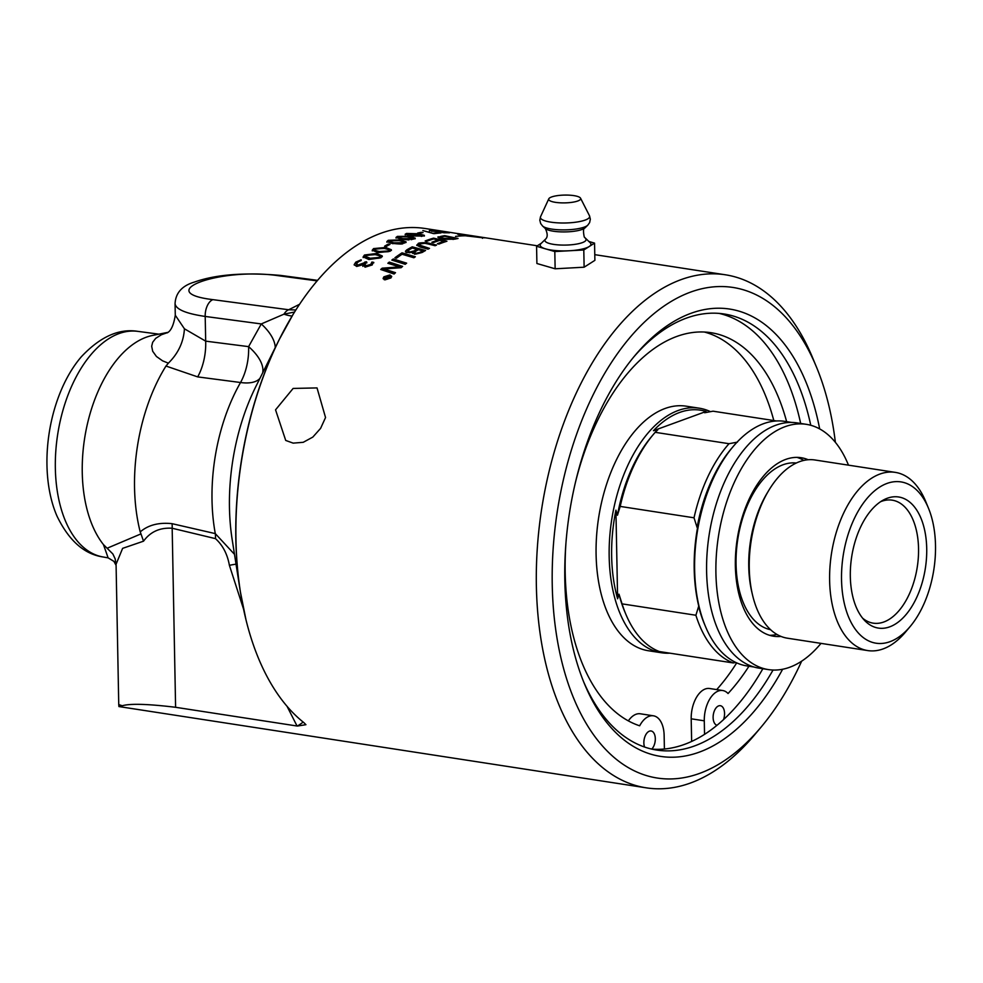 <?xml version="1.0" encoding="UTF-8"?>
<svg xmlns="http://www.w3.org/2000/svg" width="983" height="983" viewBox="0 0 983 983"><rect width="100%" height="100%" fill="white"/><g stroke="black" fill="none" stroke-linecap="round" stroke-linejoin="round"><path stroke-width="1.47" d="M362.874 266.012L363.206 264.636L356.706 266.454L354.163 264.673L355.797 262.117L361.154 259.807L357.075 262.879L356.94 264.636L358.021 265.017L363.98 262.879A259.561 145.889 -81.2 0 1 365.086 261.92L366.806 262.166A259.561 145.889 98.8 0 0 365.823 263.014L364.84 264.71L366.401 265.668L370.751 264.402L371.918 262.019L373.798 262.412M364.914 264.906L366.413 266.393L370.763 265.127L371.93 262.731L373.737 262.891M356.632 264.304L358.033 265.729L363.993 263.604A258.848 145.496 -81.2 0 1 365.111 262.645L366.831 262.891M354.224 265.017L355.809 262.83L361.179 260.52M373.036 262.658L372.225 264.943L365.062 267.179L363.219 264.648L362.825 266.381M366.352 262.461L366.34 261.736L366.806 262.166M426.278 241.228A258.848 145.496 -81.2 0 1 433.601 238.832L445.68 241.634M432.975 242.531A258.848 145.496 -81.2 0 1 438.283 240.7L438.271 240.012L433.638 238.93A259.561 145.889 98.8 0 0 426.671 241.327L425.16 240.958A259.561 145.889 -81.2 0 1 433.589 238.144L433.601 238.832M438.492 243.993A258.848 145.496 -81.2 0 1 443.947 242.039L443.935 241.351L439.794 240.368A259.561 145.889 98.8 0 0 433.38 242.629L431.869 242.26A259.561 145.889 -81.2 0 1 438.271 240.012M433.589 238.144L446.921 241.24A259.561 145.889 98.8 0 0 438.922 244.091L437.41 243.723A259.561 145.889 -81.2 0 1 443.935 241.351M412.577 253.098L412.835 252.41L406.139 252.471L405.488 251.157L406.802 249.879A259.561 145.889 -81.2 0 1 412.233 246.831L425.578 250.481A259.561 145.889 98.8 0 0 422.076 252.496L414.58 254.265L412.835 252.41L412.663 253.43M412.233 246.831L412.246 247.519L424.754 250.948M416.903 249.301L412.282 248.035A259.561 145.889 98.8 0 0 409.702 249.498L408.4 250.321L409.333 252.09L413.978 250.972A259.561 145.889 -81.2 0 1 416.903 249.301L416.915 249.989A258.848 145.496 -81.2 0 0 413.99 251.673L409.346 252.791L408.424 251.021M408.4 250.321L407.822 251.881M405.512 251.832L406.815 250.567A258.848 145.496 -81.2 0 1 412.246 247.519M422.604 250.886L418.414 249.719A259.561 145.889 98.8 0 0 416.079 251.058L414.421 252.606L415.821 253.381L420.146 252.312A259.561 145.889 -81.2 0 1 422.604 250.886L422.616 251.574A258.848 145.496 -81.2 0 0 420.159 253.012L415.834 254.081L414.421 252.606M438.676 237.788L440.753 237.1A258.848 145.496 -81.2 0 1 441.6 236.928M455.055 238.537L456.345 238.82M440.789 237.468L441.109 238.5L443.37 239.299M440.802 238.07L453.102 238.857A259.561 145.889 -81.2 0 1 455.055 238.439L455.068 239.09M455.055 238.439L444.758 236.252A259.561 145.889 98.8 0 0 443.014 236.571L441.207 237.063L440.802 238.119M438.467 237.419L440.74 236.399A259.561 145.889 -81.2 0 1 444.721 235.674L458.041 238.488A259.561 145.889 98.8 0 0 454.711 239.164L443.665 239.348C437.951 237.689 436.452 236.854 439.168 236.829L439.18 237.517M393.286 258.984L406.643 263.149A259.561 145.889 98.8 0 0 405.18 264.304L391.824 260.09A259.561 145.889 -81.2 0 1 393.286 258.984L393.298 259.684L405.795 263.591M392.487 260.298A258.848 145.496 -81.2 0 1 393.298 259.684M482.469 238.328L482.456 237.616L474.887 236.264A259.561 145.889 98.8 0 0 467.896 235.797L467.896 236.129M467.896 235.797L482.358 237.677M457.574 234.151L458.496 234.089A259.561 145.889 -81.2 0 1 460.88 234.237L470.402 235.502A259.561 145.889 98.8 0 0 468.019 235.232L460.069 234.212L467.552 236.08M458.496 234.495L465.156 235.785M484.852 237.825L483.931 237.788A259.561 145.889 98.8 0 0 481.535 237.64L465.5 235.785A259.561 145.889 98.8 0 0 461.371 235.908L455.547 236.375L461.138 235.846A259.561 145.889 -81.2 0 1 465.156 235.723M459.983 234.962L460.069 234.212M467.539 235.748A259.561 145.889 -81.2 0 1 474.531 236.203L473.548 236.055A259.561 145.889 98.8 0 0 472.418 235.945L477.074 236.51A259.561 145.889 98.8 0 0 475.944 236.35L475.944 236.424M476.927 236.584L475.944 236.35M483.931 237.788L477.283 236.633M476.927 236.498A259.561 145.889 -81.2 0 1 478.217 236.682A259.561 145.889 -81.2 0 1 478.389 236.719M537.32 245.799L478.574 236.743A259.561 145.889 98.8 0 0 477.283 236.559M390.927 277.919L384.955 279.872L383.112 278.41L383.886 276.825L389.858 274.945L391.701 276.37L390.927 277.919M383.173 278.754L384.095 277.378M390.718 275.916L391.652 276.751M389.452 275.338L384.464 276.923L383.825 278.226L385.361 279.455L390.337 277.82L390.988 276.53L389.452 275.338M383.898 278.57L384.144 279.663M390.73 278.103L390.927 276.923M424.251 243.182L435.58 245.504M416.829 245.467L422.223 243.317M419.016 244.927L429.51 248.392A259.561 145.889 98.8 0 0 428.035 249.154L420.208 247.04L416.743 245.123L418.266 243.686C417.824 243.034 420.663 242.69 426.782 242.666L436.575 245.074A259.561 145.889 98.8 0 0 435.1 245.713L425.295 243.268L420.06 243.919L419.028 245.615L428.625 248.834M429.301 243.231L429.313 243.919M387.253 278.472L386.946 277.538L384.316 278.226A259.561 145.889 -81.2 0 1 384.844 277.697L387.474 276.911A259.561 145.889 -81.2 0 1 387.72 276.665L386.11 276.42A259.561 145.889 -81.2 0 1 386.54 276.002L390.325 276.579A259.561 145.889 98.8 0 0 389.415 277.489L387.253 278.472L386.946 277.538L387.277 279.209M387.72 276.665L387.658 278.005L388.899 277.415A259.561 145.889 -81.2 0 1 389.391 276.923L389.403 277.501M386.995 277.243L386.958 277.992M389.391 276.923L388.248 276.751A259.561 145.889 98.8 0 0 387.72 277.267L387.671 278.472M387.732 278.005L387.671 278.742M395.608 257.976A258.848 145.496 -81.2 0 1 402.035 253.54L414.617 257.251M402.01 252.84L415.367 256.772A259.561 145.889 98.8 0 0 413.904 257.767L402.072 254.253A259.561 145.889 98.8 0 0 396.432 258.222L394.92 257.755A259.561 145.889 -81.2 0 1 402.01 252.84L402.035 253.54M445.434 231.632L443.48 231.337A259.561 145.889 98.8 0 0 438.455 230.796L436.612 230.513A259.561 145.889 -81.2 0 1 442.854 231.238A259.561 145.889 -81.2 0 1 442.977 231.251L445.434 231.779M457.451 233.499L456.604 233.401M445.557 231.656L456.21 233.352M388.494 263.469A258.848 145.496 -81.2 0 1 389.293 262.817L401.74 266.811M381.306 269.698A258.848 145.496 -81.2 0 1 382.19 268.887L399.553 267.622L399.54 266.909L387.855 263.272A259.561 145.889 -81.2 0 1 389.28 262.105L389.293 262.817M389.28 262.105L402.637 266.393A259.561 145.889 98.8 0 0 401.089 267.708L384.083 268.961L384.095 269.674L394.945 273.213M384.083 268.961L395.51 272.684A259.561 145.889 98.8 0 0 394.097 274.024L380.716 269.502A259.561 145.889 -81.2 0 1 382.178 268.175L382.19 268.887M382.178 268.175L399.54 266.909M433.626 233.192A259.561 145.889 -81.2 0 1 439.143 232.664L441.035 232.946A259.561 145.889 98.8 0 0 434.339 233.647L422.85 230.575L433.638 233.647M431.132 230.243L449.464 232.824A259.561 145.889 98.8 0 0 444.365 232.799L442.473 232.516A259.561 145.889 -81.2 0 1 446.577 232.504L432.299 231.14L429.436 230.427L431.132 230.243L431.832 230.968M443.1 232.664L442.473 232.553M432.962 230.513L433.724 231.337M436.022 230.636L436.636 230.759M405.438 234.568L407.847 233.868M410.845 235.932L405.193 234.224L406.544 233.438L418.709 233.77L424.361 235.367L423.022 236.08L410.845 235.932M408.228 233.745C405.758 233.843 407.109 234.409 412.27 235.441L421.326 235.785C423.784 235.736 422.432 235.195 417.284 234.163L408.228 233.745L407.515 234.851M408.24 234.433C405.524 234.323 406.876 234.888 412.282 236.129L413.315 236.276M420.908 234.839L424.066 235.699M421.338 236.436L422.051 235.404L421.646 236.387M422.53 232.406L423.059 232.59A259.561 145.889 98.8 0 0 419.36 233.29L417.64 233.032A259.561 145.889 -81.2 0 1 421.338 232.332L423.059 232.59M396.198 237.751L399.626 236.534M401.691 239.324L396.026 237.419L397.378 236.399L409.53 236.338L415.182 238.119L413.855 239.066L401.691 239.324M404.91 236.461L414.998 238.464M399.049 236.719C396.739 237.014 398.09 237.665 403.104 238.66L412.16 238.758C414.482 238.55 413.13 237.923 408.117 236.891L399.049 236.719L398.348 237.947M399.061 237.407C396.37 237.37 397.722 238.021 403.116 239.348L408.965 239.926M412.172 239.459L412.885 238.255L411.14 239.741M372.324 250.554L373.589 249.289L385.717 248.171L391.295 250.112M375.26 249.621C372.459 249.596 373.81 250.456 379.327 252.226L388.371 251.685L388.936 250.493M388.371 251.685L388.359 250.984C390.829 250.505 389.477 249.657 384.304 248.453L375.248 248.92C376.759 249.682 369.448 249.117 379.315 251.525L388.359 250.984L389.071 250.149L389.084 250.849M375.248 248.92L374.548 250.505M385.705 247.47L391.369 249.756L390.054 251.316L377.914 252.619L372.238 250.21L373.577 248.588L385.705 247.47L385.717 248.171M387.007 241.892L388.236 241.007L400.376 240.54L405.905 242.174M392.549 243.649L386.884 241.56L388.224 240.319L400.364 239.852L406.028 241.818L404.701 242.998L392.549 243.649M389.895 240.638C387.363 240.884 388.715 241.609 393.95 242.826L403.005 242.69C405.426 242.408 404.074 241.695 398.951 240.565L389.895 240.638L389.194 241.99M389.907 241.327C387.204 241.339 388.555 242.076 393.962 243.526C400.265 244.226 403.276 244.189 403.018 243.379L403.73 242.051L403.018 243.379M363.206 257.227L364.484 255.727L376.612 254.204L382.203 256.342M365.553 256.723L370.235 258.947L379.266 258.148L379.856 256.821M379.266 258.148L379.254 257.435C381.576 256.71 380.224 255.777 375.187 254.634L366.143 255.371L365.443 256.379L370.21 258.246L379.254 257.435L379.966 256.477L379.979 257.177M376.6 253.491L382.264 255.973L380.949 257.779L368.809 259.5L363.145 256.882L364.472 255.015L376.6 253.491L376.612 254.204M385.176 246.463L384.636 246.155A259.561 145.889 -81.2 0 1 388.31 244.067L390.018 244.337A259.561 145.889 98.8 0 0 386.344 246.414L384.636 246.34M385.275 246.475A258.848 145.496 -81.2 0 1 388.322 244.767L389.501 244.718M119.041 706.58L122.297 705.745C130.211 703.435 147.978 703.951 175.601 707.293L297.358 726.056L305.922 724.692L303.821 722.591A259.561 145.889 -81.2 0 1 245.971 619.732A259.561 145.889 -81.2 0 1 293.008 314.548A259.561 145.889 -81.2 0 1 424.939 228.474L442.854 231.238M118.955 706.568L646.286 787.838A259.561 145.889 98.8 0 0 690.656 782.96A259.561 145.889 98.8 0 0 754.797 734.608L761.075 727.125A248.183 139.5 -81.2 0 1 556.82 636.984A248.183 139.5 -81.2 0 1 690.496 292.135A248.183 139.5 -81.2 0 1 816.554 367.249A248.183 139.5 -81.2 0 1 835.378 442.35M816.554 367.249L812.818 358.23A259.561 145.889 98.8 0 0 725.356 274.785A259.561 145.889 98.8 0 0 680.986 279.663A259.561 145.889 98.8 0 0 537.345 547.666A259.561 145.889 98.8 0 0 646.286 787.838M325.545 417.542L320.593 428.379L312.803 437.103L303.219 442.313L293.155 443.124L285.721 440.445L275.547 409.837L293.131 388.432L317.03 387.916L325.545 417.542M664.397 749.021L664.397 749.009A220.622 124.005 98.8 0 1 651.827 749.107A220.622 124.005 98.8 0 0 664.397 749.021A220.622 124.005 98.8 0 0 684.524 744.377A220.622 124.005 98.8 0 0 704.541 734.362A220.622 124.005 98.8 0 0 717.025 725.27L717.025 725.27A9.928 5.579 -81.2 0 1 713.363 714.395A9.928 5.579 -81.2 0 1 720.355 705.696A9.928 5.579 -81.2 0 1 724.557 713.425A9.928 5.579 -81.2 0 1 723.525 719.605A220.622 124.005 98.8 0 0 762.845 668.735A220.622 124.005 98.8 0 1 723.525 719.605L723.525 719.617A220.622 124.005 98.8 0 1 717.025 725.27A220.622 124.005 98.8 0 1 704.541 734.35L704.283 720.822A25.288 14.217 98.8 0 1 722.689 690.521A25.288 14.217 98.8 0 1 728.047 693.531A200.127 112.48 -81.2 0 0 748.935 666.241M800.654 423.452A220.622 124.005 98.8 0 0 719.028 313.38A220.622 124.005 98.8 0 1 800.654 423.452M644.565 747.031A9.928 5.579 -81.2 0 1 645.094 736.193A9.928 5.579 -81.2 0 1 651.09 730.983A9.928 5.579 -81.2 0 1 655.305 738.712A9.928 5.579 -81.2 0 1 651.754 749.095M664.397 749.009L664.139 735.481A25.288 14.217 98.8 0 0 653.437 715.808A25.288 14.217 98.8 0 0 639.663 725.798A200.127 112.48 -81.2 0 1 565.864 544.25M691.639 741.44L691.196 718.806A25.288 14.217 -81.2 0 1 709.615 688.505L722.689 690.521M575.325 482.85A200.127 112.48 -81.2 0 1 710.906 332.684A200.127 112.48 -81.2 0 1 786.633 421.658M716.705 689.599A200.127 112.48 98.8 0 0 736.709 662.874M773.805 420.552A200.127 112.48 98.8 0 0 704.307 332.021M628.346 720.871A25.288 14.217 -81.2 0 1 640.351 713.793L653.437 715.808M780.969 636.406A90.313 50.76 -81.2 0 1 773.621 636.222A90.313 50.76 -81.2 0 1 737.201 539.237A90.313 50.76 -81.2 0 1 801.133 457.709A90.313 50.76 -81.2 0 1 808.198 459.749M803.799 460.413A90.313 50.76 98.8 0 0 797.004 457.378M769.578 635.301A90.313 50.76 98.8 0 0 776.975 634.44M768.473 669.607L759.171 668.17A124.091 69.744 -81.2 0 1 709.136 534.912A124.091 69.744 -81.2 0 1 796.98 422.887L806.281 424.324A124.091 69.744 98.8 0 0 718.438 536.337A124.091 69.744 98.8 0 0 768.473 669.607A124.091 69.744 98.8 0 0 821.002 643.374M848.476 465.156A124.091 69.744 98.8 0 0 806.281 424.324M617.619 598.782A121.953 68.552 -81.2 0 1 615.923 510.165L617.619 598.782L618.983 594.187L622.067 603.869L695.89 615.247L698.618 606.462L700.166 611.512A121.953 68.552 98.8 0 1 698.471 522.882L697.107 527.49A120.184 67.544 -81.2 0 1 731.02 449.071L732.986 446.737A123.735 69.547 -81.2 0 1 763.558 423.685A123.735 69.547 -81.2 0 1 784.717 421.363L791.708 422.432M615.923 510.165L617.471 515.215L620.199 506.417L694.023 517.795L697.107 527.49M620.199 506.417A123.735 69.547 -81.2 0 1 653.339 434.461A123.735 69.547 -81.2 0 1 655.182 432.323L657.774 429.866L653.449 430.689A121.953 68.552 -81.2 0 1 706.077 411.472L704.664 412.749L713.056 411.189L776.472 420.957M669.804 653.167A123.735 69.547 -81.2 0 1 661.571 652.773A123.735 69.547 -81.2 0 1 609.632 538.279A123.735 69.547 -81.2 0 1 678.11 410.513A123.735 69.547 -81.2 0 1 699.269 408.191A123.735 69.547 -81.2 0 1 710.439 411.656M695.89 615.247A123.735 69.547 -81.2 0 0 733.22 662.935L659.396 651.557A123.735 69.547 -81.2 0 1 625.692 613.884L624.524 611.07A120.184 67.544 -81.2 0 1 618.983 594.187M617.471 515.215A120.184 67.544 -81.2 0 1 651.385 436.796L653.339 434.461M694.023 517.795A123.735 69.547 -81.2 0 1 729.017 443.702L655.182 432.323M737.41 442.141L729.017 443.702M733.22 662.935L735.837 662.468M754.01 667.015L747.019 665.946A123.735 69.547 -81.2 0 1 705.327 626.159L704.16 623.345A120.184 67.544 -81.2 0 1 698.618 606.462M706.077 411.472L653.449 430.689M880.584 501.711A62.224 34.97 -81.2 0 1 881.542 501.33A62.224 34.97 -81.2 0 1 892.183 500.163A62.224 34.97 -81.2 0 1 918.306 557.742A62.224 34.97 -81.2 0 1 883.864 621.981A62.224 34.97 -81.2 0 1 873.223 623.161A62.224 34.97 -81.2 0 1 862.632 618.184M887.28 498.246A66.328 37.28 98.8 0 0 883.361 500.028A66.328 37.28 98.8 0 0 851.671 556.87A66.328 37.28 98.8 0 0 864.77 620.629A66.328 37.28 98.8 0 0 924.794 571.602A66.328 37.28 98.8 0 0 887.28 498.246M886.998 483.439A81.601 45.869 -81.2 0 1 928.444 508.137A81.601 45.869 -81.2 0 1 910.209 626.466A81.601 45.869 -81.2 0 1 890.033 641.666A81.601 45.869 -81.2 0 1 841.534 579.712A81.601 45.869 -81.2 0 1 886.998 483.439M910.209 626.466L905.49 632.094A90.153 50.674 -81.2 0 1 883.201 648.878A90.153 50.674 -81.2 0 1 867.792 650.586A90.153 50.674 -81.2 0 1 829.959 567.154A90.153 50.674 -81.2 0 1 879.846 474.076A90.153 50.674 -81.2 0 1 895.255 472.368A90.153 50.674 -81.2 0 1 925.642 501.355L928.444 508.137M867.792 650.586L787.432 638.2A90.153 50.674 -81.2 0 1 752.548 595.108A90.153 50.674 -81.2 0 1 768.669 490.578A90.153 50.674 -81.2 0 1 799.486 461.691A90.153 50.674 -81.2 0 1 814.907 459.983L895.255 472.368M705.327 626.159A123.735 69.547 -81.2 0 1 732.986 446.737M625.692 613.884A123.735 69.547 -81.2 0 1 622.067 603.869M661.571 652.773L648.485 650.758A123.735 69.547 -81.2 0 1 596.558 536.263A123.735 69.547 -81.2 0 1 665.036 408.498A123.735 69.547 -81.2 0 1 686.183 406.176L699.269 408.191M541.363 243.219L536.571 246.266L536.902 263.505L555.137 268.789L584.123 267.204L594.887 260.348L594.555 243.12L588.731 241.425M584.123 267.204L583.791 249.977L594.555 243.12M585.376 238.39A20.594 5.038 -1.1 0 1 585.843 238.943A20.594 5.038 -1.1 0 1 568.506 244.976A20.594 5.038 -1.1 0 1 545.528 239.164L540.969 243.6A25.386 6.205 -1.1 0 0 545.688 248.908A25.386 6.205 -1.1 0 0 569.292 250.763A25.386 6.205 -1.1 0 0 589.173 246.549A25.386 6.205 -1.1 0 0 590.095 242.654L584.246 237.014C583.042 231.042 583.337 227.945 585.155 227.761L587.797 225.168A23.346 5.701 -1.1 0 1 568.604 229.764A23.346 5.701 -1.1 0 1 542.591 226.041L545.332 228.523A20.569 5.026 -1.1 0 0 568.248 231.804A20.569 5.026 -1.1 0 0 585.155 227.761M536.571 246.266L554.805 251.55L583.791 249.977M555.137 268.789L554.805 251.55M567.044 202.805A15.998 3.907 -1.1 0 0 580.56 198.222A15.998 3.907 -1.1 0 0 562.325 195.162A15.998 3.907 -1.1 0 0 548.784 198.824A15.998 3.907 -1.1 0 0 567.044 202.805M773.043 670.037A220.622 124.005 -81.2 0 1 694.576 745.925A220.622 124.005 -81.2 0 1 656.865 750.078A220.622 124.005 -81.2 0 1 583.46 681.379M633.396 357.382A220.622 124.005 -81.2 0 1 686.367 318.136A220.622 124.005 -81.2 0 1 724.078 313.982A220.622 124.005 -81.2 0 1 810.766 425.283M819.675 428.92A226.311 127.2 98.8 0 0 690.914 313.331A226.311 127.2 98.8 0 0 634.981 355.49A226.311 127.2 98.8 0 0 584.394 683.664A226.311 127.2 98.8 0 0 782.64 669.251M801.649 661.178A248.183 139.5 -81.2 0 1 761.075 727.125M137.706 331.345C118.882 328.359 100.143 336.788 81.466 356.62A108.056 60.737 98.8 0 0 56.916 515.915C68.749 540.453 84.083 554.129 102.932 556.956A114.151 64.153 -81.2 0 1 55.822 450.792A114.151 64.153 -81.2 0 1 118.955 333.606A114.151 64.153 -81.2 0 1 137.706 331.345L158.914 334.159M116.068 565.016L115.171 558.885L112.873 553.982L103.448 544.582L108.13 557.865L113.905 561.367L116.068 565.311M116.055 564.279L122.629 548.354L143.53 541.178L140.974 533.892L107.258 548.182M143.53 541.178C150.374 531.766 159.922 527.453 172.172 528.252A21.331 11.563 103.7 0 0 172.05 523.669C158.841 522.268 148.224 525.02 140.213 531.901L140.974 533.892M175.601 707.293L172.172 528.252L215.486 538.635A21.331 11.599 103.3 0 0 215.289 533.609L172.05 523.669M215.486 538.635C222.797 545.282 227.429 554.179 229.395 565.336A21.331 1.499 165.1 0 1 236.031 564.205M234.482 554.314L215.289 533.609A140.348 78.886 -81.2 0 1 240.54 382.51A42.662 24.206 97.3 0 0 248.601 346.63A42.662 21.417 -151.6 0 1 262.682 372.815M297.358 726.056A21.331 2.052 152.8 0 0 303.12 722.026M122.297 705.745L118.746 704.59L116.092 565.434M294.568 312.016L283.964 314.167A42.662 16.367 -140.1 0 0 292.111 316.022M275.252 347.552A42.662 21.786 29.9 0 0 261.281 323.935L248.601 346.63L205.68 341.15L184.423 328.789L175.281 315.224C173.684 325.127 170.981 331.013 167.196 332.881M167.798 332.5L161.421 334.736L155.707 338.336L152.66 342.281L151.677 346.274L152.684 351.25L156.42 356.473L162.576 360.835L168.363 363.169C178.279 353.401 183.637 341.937 184.423 328.789M168.363 363.169L165.98 366.045L197.694 376.894A42.662 24.206 97.3 0 0 205.68 341.15L205.201 316.44A14.217 8.048 -82.4 0 1 212.93 299.643C151.628 292.246 220.303 267.167 278.435 275.719L317.116 280.88M197.694 376.894L240.54 382.51A42.662 19.918 -150.2 0 0 259.905 378.406M295.858 309.964L288.695 309.756A14.217 8.048 -82.4 0 0 283.964 314.167L261.281 323.935L205.201 316.44C185.873 313.602 175.822 309.326 175.06 303.649L175.06 303.649C175.65 292.922 182.076 285.734 194.364 282.084C215.941 274.441 244.742 272.217 280.782 275.437L280.782 275.437A14.217 8.048 97.6 0 0 278.435 275.719M140.213 531.901A138.664 77.94 -81.2 0 1 165.98 366.045M103.448 544.582A114.728 64.485 -81.2 0 1 87.598 423.132A114.728 64.485 -81.2 0 1 152.611 335.424L168.019 332.328M366.401 265.668L366.413 266.393M370.751 264.402L370.763 265.127M371.918 262.019L371.93 262.731M365.086 261.92L365.111 262.645M363.98 262.879L363.993 263.604M358.021 265.017L358.033 265.729M355.797 262.117L355.809 262.83M413.978 250.972L413.99 251.673M409.333 252.09L409.346 252.791M406.802 249.879L406.815 250.567M415.821 253.381L415.834 254.081M420.146 252.312L420.159 253.012M453.102 238.857L453.114 239.483M440.74 236.399L440.753 237.1M383.886 276.825L383.898 277.562M418.266 243.686L418.279 244.386M426.782 242.666L426.794 243.354M422.174 246.426L422.186 247.114M387.474 276.911L387.486 277.538M393.851 267.229L393.864 267.941M387.671 270.042L387.683 270.767M406.544 233.438L406.557 234.138M418.709 233.77L418.721 234.396M412.27 235.441L412.282 236.129M397.378 236.399L397.39 237.1M409.53 236.338L409.542 237.026M403.104 238.66L403.116 239.348M379.315 251.525L379.327 252.226M373.577 248.588L373.589 249.289M388.224 240.319L388.236 241.007M400.364 239.852L400.376 240.54M393.95 242.826L393.962 243.526M370.21 258.246L370.235 258.947M364.472 255.015L364.484 255.727M388.31 244.067L388.322 244.767M691.196 718.806L704.283 720.822M752.548 595.108L751.872 592.233A85.484 48.056 -81.2 0 1 767.145 493.11L768.669 490.578M770.598 629.698A84.341 47.405 -81.2 0 1 736.451 550.812A84.341 47.405 -81.2 0 1 783.046 464.762A84.341 47.405 -81.2 0 1 796.291 463.018M548.784 198.824L540.539 216.727A24.649 6.021 -1.1 0 0 568.653 222.858A24.649 6.021 -1.1 0 0 589.493 215.781A24.649 6.021 -1.1 0 0 589.407 215.633M243.071 606.806A258.283 145.177 -81.2 0 1 240.331 591.582A258.283 145.177 -81.2 0 1 279.16 339.7A258.283 145.177 -81.2 0 1 286.36 326.012M229.395 565.336L243.526 609.03M287.036 706.285L297.05 726.007M245.971 619.732L240.331 591.582L232.185 539.63A156.739 88.101 -81.2 0 1 255.74 386.786L279.16 339.7L293.008 314.548M299.557 304.275L288.695 309.756L212.93 299.643M364.84 265.287L364.828 264.562M356.559 264.685L356.546 263.972M383.825 278.226L383.837 278.963M390.988 276.53L391.001 277.267M387.376 277.784L387.388 278.521M431.832 231.324L431.82 230.612M429.448 231.14L429.436 230.427M405.217 234.912L405.205 234.224M424.373 236.055L424.349 235.367M396.051 238.107L396.038 237.407M415.195 238.808L415.182 238.119M391.381 250.456L391.369 249.756M372.262 250.911L372.25 250.21M386.897 242.248L386.884 241.548M406.04 242.506L406.028 241.818M365.443 256.379L365.455 257.091M382.276 256.674L382.264 255.973M363.157 257.595L363.145 256.882M458.189 233.598L478.217 236.682M594.776 254.658L725.356 274.785M545.528 239.164C547.801 237.149 547.728 233.61 545.332 228.523M580.56 198.222L589.493 215.781L590.341 219.197L589.628 222.6L587.797 225.168M540.539 216.727L539.814 220.167L540.662 223.534L542.591 226.041M118.918 706.556L118.746 704.59M317.57 280.352L280.782 275.437M175.281 315.224L175.06 303.649M102.932 556.956L108.13 557.865"/></g></svg>
